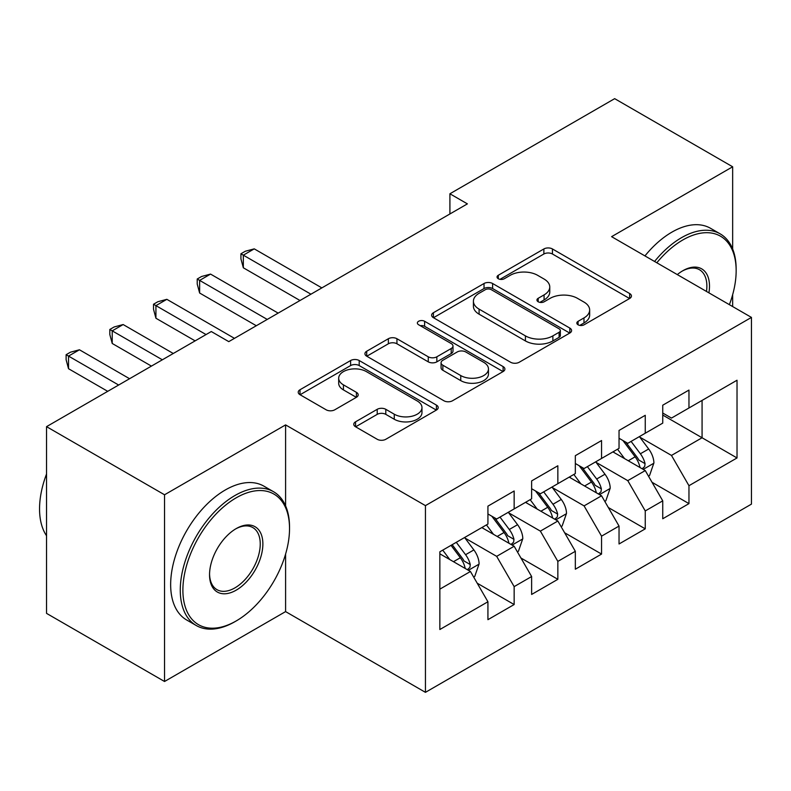 <?xml version="1.0" encoding="UTF-8"?>
<svg xmlns="http://www.w3.org/2000/svg" width="791" height="791" viewBox="0 0 791 791"><rect width="100%" height="100%" fill="white"/><g stroke="black" fill="none" stroke-linecap="round" stroke-linejoin="round"><path stroke-width="1.19" d="M578.073 324.794A4.242 2.452 0 0 0 584.084 324.794L629.656 298.484A6.071 3.5 0 0 0 631.436 296.012A6.071 3.5 0 0 0 629.656 293.53L552.444 248.957A6.071 3.5 0 0 0 543.872 248.957L498.29 275.268A4.242 2.452 0 0 0 497.045 276.998A4.242 2.452 0 0 0 498.29 278.739A4.242 2.452 0 0 0 504.292 278.739L510.195 275.327A19.409 11.212 0 0 1 537.653 275.327L544.079 279.045A19.409 11.212 0 0 1 549.765 286.965A19.409 11.212 0 0 1 544.079 294.895L538.187 298.296A4.242 2.452 0 0 0 536.941 300.036A4.242 2.452 0 0 0 538.187 301.767A4.242 2.452 0 0 0 544.188 301.767L550.091 298.365A19.409 11.212 0 0 1 577.539 298.365L583.976 302.073A19.409 11.212 0 0 1 589.661 310.003A19.409 11.212 0 0 1 583.976 317.923L578.073 321.334A4.242 2.452 0 0 0 576.837 323.064A4.242 2.452 0 0 0 578.073 324.794L578.073 321.334M355.555 421.821A6.071 3.5 0 0 0 353.775 424.292A6.071 3.5 0 0 0 355.555 426.774L377.218 439.282A6.071 3.5 0 0 0 385.8 439.282L436.414 410.054A6.071 3.5 0 0 0 438.194 407.583A6.071 3.5 0 0 0 436.414 405.101L359.203 360.528A6.071 3.5 0 0 0 350.621 360.528L300.007 389.745A6.071 3.5 0 0 0 298.227 392.227A6.071 3.5 0 0 0 300.007 394.699L326.169 409.807A6.071 3.5 0 0 0 334.751 409.807L356.415 397.3A6.071 3.5 0 0 0 358.185 394.828A6.071 3.5 0 0 0 356.415 392.346L343.432 384.861A16.225 9.373 0 0 1 338.686 378.227A16.225 9.373 0 0 1 348.702 369.575A16.225 9.373 0 0 1 366.381 371.602L417.213 400.958A16.225 9.373 0 0 1 421.969 407.583A16.225 9.373 0 0 1 411.953 416.234A16.225 9.373 0 0 1 394.264 414.207L385.8 409.313A6.071 3.5 0 0 0 377.218 409.313L355.555 421.821L355.555 426.774M285.591 505.845L285.591 424.896L164.538 494.78L46.54 426.656L211.296 331.538L228.777 341.633L467.392 203.87L449.911 193.775L449.911 213.966M285.591 424.896L425.439 505.627L751.45 317.409L751.45 504.124L425.439 692.343L425.439 505.627M732.654 249.036L732.654 166.782L611.601 236.667L751.45 317.409M732.654 166.782L614.666 98.657L449.911 193.775M510.62 362.258A6.071 3.5 0 0 0 519.203 362.258L569.817 333.031A6.071 3.5 0 0 0 571.596 330.559A6.071 3.5 0 0 0 569.817 328.077L492.605 283.504A6.071 3.5 0 0 0 484.023 283.504L433.409 312.722A6.071 3.5 0 0 0 431.629 315.204A6.071 3.5 0 0 0 433.409 317.675L510.62 362.258M420.308 325.714A4.242 2.452 0 0 1 424.619 326.317L424.619 321.275L503.116 366.589A6.071 3.5 0 0 1 504.895 369.071A6.071 3.5 0 0 1 503.116 371.543L452.501 400.77A6.071 3.5 0 0 1 443.919 400.77L366.708 356.187L366.708 351.234A6.071 3.5 0 0 0 364.928 353.715A6.071 3.5 0 0 0 366.708 356.187M366.708 351.234L388.371 338.726A6.071 3.5 0 0 1 396.944 338.726L428.267 356.81A6.071 3.5 0 0 0 436.84 356.81L451.216 348.515A6.071 3.5 0 0 0 452.986 346.033A6.071 3.5 0 0 0 451.216 343.561L418.607 324.735A4.242 2.452 0 0 1 417.371 323.005A4.242 2.452 0 0 1 419.991 320.741A4.242 2.452 0 0 1 424.619 321.275M662.739 415.057L702.072 437.759L702.072 400.424L737.024 380.234L688.961 407.988L688.961 390.072L662.739 405.21L662.739 423.126L645.258 433.221L645.258 415.305L619.037 430.442L619.037 448.359L601.555 458.454L601.555 440.538L575.334 455.675L575.334 473.591L557.853 483.677L557.853 465.77L531.631 480.908L531.631 498.824L514.15 508.91L514.15 490.993L487.928 506.141L487.928 524.047L439.855 551.802L439.855 629.517L487.928 601.763L470.447 571.488L439.855 553.829M737.024 380.234L737.024 457.949L688.961 485.704L671.48 455.428L639.79 437.126M652.031 482.292L688.961 503.62L688.961 485.704M688.961 503.62L662.739 518.758L662.739 500.841L645.258 510.937L627.777 480.651L596.088 462.359M608.328 507.525L645.258 528.843L645.258 510.937M645.258 528.843L619.037 543.981L619.037 526.074L601.555 536.16L584.074 505.884L552.385 487.592M564.626 532.758L601.555 554.076L601.555 536.16M601.555 554.076L575.334 569.213L575.334 551.297L557.853 561.392L540.372 531.117L508.682 512.825M520.923 557.991L557.853 579.309L557.853 561.392M557.853 579.309L531.631 594.446L531.631 576.53L514.15 586.625L496.669 556.35L464.989 538.058M477.22 583.214L514.15 604.542L514.15 586.625M514.15 604.542L487.928 619.679L487.928 601.763M487.928 513.962L496.669 519.005L514.15 508.91M439.855 589.147L470.447 571.488M531.631 488.729L540.372 493.772L557.853 483.677M496.669 556.35L514.15 546.255L481.808 527.587M531.631 576.53L514.15 546.255M575.334 463.496L584.074 468.539L601.555 458.454M540.372 531.117L557.853 521.022L525.511 502.354M575.334 551.297L557.853 521.022M619.037 438.263L627.777 443.316L645.258 433.221M584.074 505.884L601.555 495.789L569.213 477.121M619.037 526.074L601.555 495.789M662.739 413.031L671.48 418.083L688.961 407.988M627.777 480.651L645.258 470.566L612.916 451.888M662.739 500.841L645.258 470.566M46.54 426.656L46.54 613.371L164.538 681.496L285.591 611.601L425.439 692.343M164.538 494.78L164.538 681.496M732.654 306.562L732.654 294.677M671.48 455.428L702.072 437.759L737.024 457.949M285.591 611.601L285.591 554.076M579.773 325.398L583.976 322.975A19.409 11.212 0 0 0 589.661 315.045L589.661 310.003M549.765 286.965L549.765 292.017A19.409 11.212 0 0 1 544.079 299.937L539.877 302.37M629.577 298.533L552.444 254A6.071 3.5 0 0 0 543.872 254L499.991 279.332M569.738 333.08L492.605 288.547A6.071 3.5 0 0 0 484.023 288.547L433.488 317.725M559.099 332.289A4.242 2.452 0 0 0 560.344 330.559A4.242 2.452 0 0 0 559.099 328.819L491.32 289.694A4.242 2.452 0 0 0 485.318 289.694L479.099 293.283A19.409 11.212 0 0 0 473.413 301.213A19.409 11.212 0 0 0 479.099 309.133L525.422 335.878A19.409 11.212 0 0 0 552.879 335.878L559.099 332.289L559.099 337.342A4.242 2.452 0 0 0 560.344 335.602L560.344 330.559M473.413 301.213L473.413 306.255A19.409 11.212 0 0 0 479.099 314.185L479.099 309.133M559.099 337.342L552.879 340.931A19.409 11.212 0 0 1 525.422 340.931L479.099 314.185M366.787 356.237L388.371 343.778L388.371 338.726M452.986 346.033L452.986 351.085A6.071 3.5 0 0 1 451.216 353.557L436.84 361.853A6.071 3.5 0 0 1 428.267 361.853L396.944 343.778A6.071 3.5 0 0 0 388.371 343.778M424.619 326.317L503.036 371.592M460.757 375.567A16.225 9.373 0 0 0 478.436 377.604A16.225 9.373 0 0 0 488.462 368.942A16.225 9.373 0 0 0 483.706 362.318L465.8 351.975A6.071 3.5 0 0 0 457.218 351.975L442.851 360.281A6.071 3.5 0 0 0 441.071 362.753A6.071 3.5 0 0 0 442.851 365.224L460.757 375.567L460.757 380.619A16.225 9.373 0 0 0 478.436 382.646A16.225 9.373 0 0 0 488.462 373.995L488.462 368.942M441.071 362.753L441.071 367.795A6.071 3.5 0 0 0 442.851 370.277L442.851 365.224M460.757 380.619L442.851 370.277M421.969 407.583L421.969 412.625A16.225 9.373 0 0 1 411.953 421.277A16.225 9.373 0 0 1 394.264 419.25L385.8 414.355A6.071 3.5 0 0 0 377.218 414.355L355.634 426.824M338.686 378.227L338.686 383.279A16.225 9.373 0 0 0 343.432 389.904L343.432 384.861M356.336 397.349L343.432 389.904M436.335 410.104L359.203 365.571A6.071 3.5 0 0 0 350.621 365.571L300.086 394.749M648.491 476.162L649.54 475.559L653.91 462.943A16.374 9.452 -120 0 0 648.679 448.991L639.395 436.602M624.603 458.642L617.544 449.219M614.241 452.66L613.44 451.582M321.858 287.894L254.257 248.858L243.331 255.167L243.331 267.783L300.007 300.501M642.173 468.776L644.705 466.502L645.06 463.645A16.374 9.452 -120 0 0 640.374 453.787L631.089 441.398M625.79 442.169L637.259 457.475A8.345 4.815 60 0 1 638.772 460.006L645.06 463.645M622.913 440.508L635.133 456.812A16.374 9.452 60 0 1 639.82 466.67L640.156 467.619M243.331 267.783L240.929 258.825L240.929 253.782L310.932 294.193M240.929 253.782L245.299 251.251L254.257 248.858M604.789 501.395L605.837 500.792L610.207 488.176A16.374 9.452 -120 0 0 604.977 474.224L595.692 461.835M580.901 483.865L573.841 474.452M570.548 477.893L569.738 476.815M278.155 313.117L210.554 274.091L199.629 280.4L199.629 293.016L256.304 325.734M598.471 494.009L601.002 491.725L601.358 488.868A16.374 9.452 -120 0 0 596.671 479.02L587.387 466.631M582.087 467.402L593.557 482.708A8.345 4.815 60 0 1 595.069 485.239L601.358 488.868M579.21 465.741L591.431 482.045A16.374 9.452 60 0 1 596.117 491.903L596.454 492.842M199.629 293.016L197.226 284.058L197.226 279.005L267.229 319.426M197.226 279.005L201.596 276.484L210.554 274.091M561.086 526.628L562.134 526.025L566.504 513.399A16.374 9.452 -120 0 0 561.274 499.457L551.989 487.068M537.198 509.097L530.138 499.685M526.846 503.125L526.035 502.048M234.462 338.35L166.852 299.324L155.926 305.633L155.926 318.239L195.13 340.872M554.768 519.242L557.299 516.958L557.665 514.101A16.374 9.452 -120 0 0 552.968 504.253L543.694 491.854M538.394 492.635L549.854 507.941A8.345 4.815 60 0 1 551.376 510.472L557.665 514.101M535.507 490.964L547.728 507.278A16.374 9.452 60 0 1 552.415 517.126L552.751 518.075M155.926 318.239L153.523 309.291L153.523 304.238L206.056 334.563M153.523 304.238L157.893 301.717L166.852 299.324M729.381 304.673A75.402 43.535 120 0 0 736.154 270.73A75.402 43.535 120 0 0 682.841 239.95A75.402 43.535 120 0 0 656.837 262.78M654.562 261.475A77.251 44.603 -60 0 1 681.526 237.676A77.251 44.603 -60 0 1 720.156 233.849A77.251 44.603 -60 0 1 736.154 269.217L736.154 270.73M677.304 274.596A37.701 21.762 -60 0 1 682.841 270.73L682.841 270.73A37.701 21.762 -60 0 1 708.914 292.848M706.482 291.454A35.842 20.695 120 0 0 699.452 269.711A35.842 20.695 120 0 0 682.178 271.125M644.942 255.918A77.251 44.603 -60 0 1 671.915 232.129A77.251 44.603 -60 0 1 710.536 228.302L720.156 233.849M236.212 497.806A75.402 43.535 120 0 0 182.889 590.155A75.402 43.535 120 0 0 236.212 620.935L234.897 621.696A77.251 44.603 -60 0 1 196.267 625.523A77.251 44.603 -60 0 1 184.432 563.617A77.251 44.603 -60 0 1 234.897 495.542A77.251 44.603 -60 0 1 273.528 491.715A77.251 44.603 -60 0 1 289.526 527.083L289.526 528.596A75.402 43.535 120 0 0 236.212 497.806M236.202 528.596L236.212 528.596A37.701 21.762 -60 0 1 262.869 543.981A37.701 21.762 -60 0 1 236.212 590.155A37.701 21.762 -60 0 1 209.546 574.77A37.701 21.762 -60 0 1 236.202 528.596A37.701 21.762 -60 0 1 236.212 528.596M209.556 573.999A35.842 20.695 120 0 0 216.971 589.661A35.842 20.695 120 0 0 234.897 587.891A35.842 20.695 120 0 0 258.311 556.3A35.842 20.695 120 0 0 252.823 527.577A35.842 20.695 120 0 0 235.54 528.981M46.54 535.754A77.251 44.603 -60 0 1 46.54 473.997M196.267 625.523L186.656 619.976A77.251 44.603 -60 0 1 174.811 558.07A77.251 44.603 -60 0 1 225.287 489.985A77.251 44.603 -60 0 1 263.907 486.158L273.528 491.715M234.897 621.696L236.212 620.935A75.402 43.535 120 0 0 289.526 528.596M517.383 551.861L518.431 551.248L522.802 538.631A16.374 9.452 -120 0 0 517.571 524.69L508.287 512.291M493.495 534.33L486.435 524.908M483.143 528.348L482.332 527.281M173.278 353.488L123.149 324.547L112.223 330.856L112.223 343.472L151.427 366.104M511.065 544.475L513.596 542.191L513.962 539.333A16.374 9.452 -120 0 0 509.275 529.486L499.991 517.087M494.691 517.858L506.151 533.164A8.345 4.815 60 0 1 507.674 535.705L513.962 539.333M491.804 516.197L504.025 532.511A16.374 9.452 60 0 1 508.712 542.359L509.048 543.308M112.223 343.472L109.82 334.514L109.82 329.471L162.353 359.796M109.82 329.471L114.191 326.95L123.149 324.547M473.68 577.084L474.729 576.481L479.099 563.864A16.374 9.452 -120 0 0 473.868 549.923L464.594 537.524M449.792 559.563L442.742 550.14M129.576 378.721L79.446 349.78L68.52 356.088L68.52 368.705L107.724 391.337M467.362 569.708L469.903 567.424L470.259 564.566A16.374 9.452 -120 0 0 465.573 554.709L456.288 542.319M452.185 544.692L462.458 558.397A8.345 4.815 60 0 1 463.971 560.938L470.259 564.566M451.038 545.345L460.322 557.744A16.374 9.452 60 0 1 465.009 567.592L465.345 568.541M68.52 368.705L66.118 359.747L66.118 354.704L118.65 385.029M66.118 354.704L70.488 352.183L79.446 349.78M583.976 322.975L583.976 317.923M538.187 301.767L538.187 298.296M544.079 299.937L544.079 294.895M498.29 278.739L498.29 275.268M543.872 254L543.872 248.957M552.444 254L552.444 248.957M629.656 298.484L629.656 293.53M433.409 317.675L433.409 312.722M484.023 288.547L484.023 283.504M492.605 288.547L492.605 283.504M569.817 333.031L569.817 328.077M525.422 340.931L525.422 335.878M552.879 340.931L552.879 335.878M396.944 343.778L396.944 338.726M428.267 361.853L428.267 356.81M436.84 361.853L436.84 356.81M451.216 353.557L451.216 348.515M503.116 371.543L503.116 366.589M377.218 414.355L377.218 409.313M385.8 414.355L385.8 409.313M394.264 419.25L394.264 414.207M356.415 397.3L356.415 392.346M300.007 394.699L300.007 389.745M350.621 365.571L350.621 360.528M359.203 365.571L359.203 360.528M436.414 410.054L436.414 405.101M643.202 469.379L653.801 463.259M640.374 453.787L648.679 448.991M628.291 460.767L635.133 456.812M599.499 494.612L610.098 488.492M596.671 479.02L604.977 474.224M584.589 486L591.431 482.045M555.796 519.835L566.396 513.725M552.968 504.253L561.274 499.457M540.886 511.233L547.728 507.278M512.093 545.068L522.693 538.948M509.275 529.486L517.571 524.69M497.183 536.456L504.025 532.511M468.391 570.301L478.99 564.181M465.573 554.709L473.868 549.923M453.48 561.689L460.322 557.744"/></g></svg>
